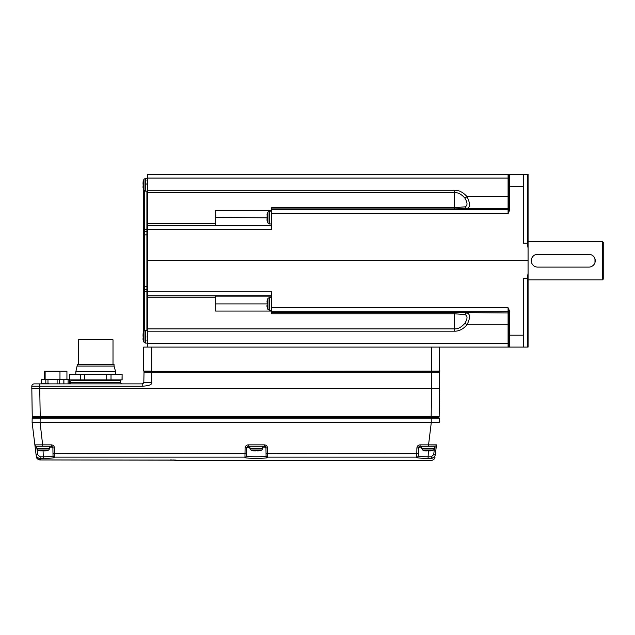 <?xml version="1.0" encoding="UTF-8"?>
<svg xmlns="http://www.w3.org/2000/svg" width="635" height="635" viewBox="0 0 635 635"><rect width="100%" height="100%" fill="white"/><g stroke="black" fill="none" stroke-linecap="round" stroke-linejoin="round"><path stroke-width="0.95" d="M454.493 208.899L454.493 207.677L271.677 207.677L271.677 208.899L454.493 208.899L466.987 208.455C470.352 207.415 470.352 203.454 466.987 196.588L508.079 196.588L508.079 178.062L147.717 178.062L147.717 174.347L508.079 174.347L508.079 178.062L508.881 178.006L508.881 194.881M509.508 174.347L508.079 174.347L508.881 175.141A0.802 0.802 0 0 1 509.683 174.347L528.074 174.347L528.074 248.158L527.272 243.245L523.272 243.245L523.272 186.238L509.683 186.238L509.683 174.347M147.717 178.062L147.717 190.246L454.493 190.246L454.493 192.548L147.717 192.548L147.717 190.246M464.907 198.199C461.589 194.286 458.113 192.397 454.493 192.548L454.493 207.677L464.907 206.851C467.701 205.748 467.701 202.867 464.907 198.199L466.987 196.588C463.098 192.246 458.93 190.135 454.493 190.246M271.677 210.376L215.694 210.376L215.694 225.536L147.717 225.536L147.717 223.71L215.694 223.71M147.717 192.548L147.717 223.71M508.77 211.074L508.079 213.677L271.677 213.677L271.677 229.6L147.717 229.6L147.717 225.536M147.717 229.6L147.717 260.715L528.074 260.715L528.074 347.091L509.643 347.091M271.677 213.677L271.677 209.725L508.079 209.725L508.079 213.677L509.683 210.106L509.683 186.238L508.881 186.245L508.881 175.141M528.074 248.158L528.074 260.715M147.717 260.715L147.717 291.83L271.677 291.83L271.677 307.753L508.079 307.753L508.079 311.714L271.677 311.714L271.677 312.531L454.493 312.531L454.493 328.882C458.113 329.041 461.581 327.152 464.907 323.231C467.701 318.572 467.701 315.682 464.907 314.587L454.493 313.761L271.677 313.761L271.677 312.531M523.272 347.091L523.272 278.186L527.272 278.186L528.074 273.28M147.717 295.902L215.694 295.902L215.694 297.72L147.717 297.72L147.717 291.83M215.694 297.72L215.694 311.063L271.677 311.063M147.717 297.72L147.717 328.882L454.493 328.882L454.493 331.184C458.93 331.303 463.098 329.184 466.987 324.85C470.352 317.976 470.352 314.015 466.987 312.976A3.199 2.461 -85.2 0 0 464.907 314.587M454.493 331.184L147.717 331.184L147.717 328.882M147.717 331.184L147.717 343.368L508.079 343.368L508.079 347.091L143.716 347.091L143.716 371.086L151.709 371.086L151.709 347.091M147.717 347.091L147.717 343.368M508.508 347.091L509.683 347.091L508.079 347.091L508.881 346.289L508.881 311.325L508.079 307.753L509.683 311.333L509.683 335.201L523.272 335.201M144.804 371.404A0.802 0.802 0 0 0 144.002 372.189L143.827 382.31L144.002 372.189A0.802 0.802 0 0 1 144.804 371.404L439.618 371.086L439.618 347.091M144.002 372.189L151.709 372.189L151.709 371.404L438.531 371.404A0.802 0.802 0 0 1 439.333 372.189L151.709 372.189L151.709 382.31C152.416 384.5 149.257 385.81 142.224 386.239L142.224 383.881L143.002 383.683M438.333 417.465A0.802 0.802 90 0 0 439.134 416.679L439.333 372.189M431.133 417.465L431.625 388.676L439.618 388.676L439.134 416.679L32.242 416.679L31.79 386.239A2.397 2.397 90 0 1 34.195 383.881L142.224 383.881C143.645 383.151 144.177 382.627 143.827 382.31L151.709 382.31M431.34 371.404L431.625 388.676L39.743 388.676L39.791 386.239L142.224 386.239M431.205 417.465L431.205 418.251L439.206 418.251A0.802 0.802 90 0 0 438.404 417.465L32.972 417.465L40.164 417.465L40.164 418.251L32.512 418.251M439.206 418.251L439.269 422.267L32.099 422.267L32.171 418.251L32.099 422.267L34.869 444.857A1.603 1.603 90 0 0 36.457 446.262L51.292 446.262A1.603 1.603 0 0 1 51.602 446.286A1.603 1.603 0 0 0 51.443 446.27A1.603 1.603 0 0 1 51.586 446.286M32.171 418.251A0.802 0.802 0 0 1 32.972 417.465A0.802 0.802 0 0 0 32.171 418.251M40.053 422.267L42.807 446.262L49.665 446.262L49.665 448.54L36.87 448.54L36.87 446.262L36.457 446.262A1.603 1.603 90 0 1 34.869 444.857L51.292 444.857C53.205 445.04 54.269 446.087 54.491 448L52.888 447.834L53.03 455.89L52.888 447.834L49.665 447.834M420.076 444.857C418.171 445.032 417.108 446.08 416.885 448L416.743 457.454C417.425 458.018 421.211 458.319 428.109 458.351L431.3 458.351C433.507 458.176 434.832 457.009 435.277 454.835L436.499 444.857L420.076 444.857L420.076 446.262L418.481 447.834L418.338 455.89A1.603 1.595 -179 0 1 416.743 457.454M266.081 455.573A1.603 1.595 179 0 0 267.676 457.136L416.743 457.136A1.603 1.595 -179 0 0 418.346 455.573L418.386 453.477L267.645 453.644L267.684 457.454C268.375 458.629 244.277 458.629 244.951 457.454L245.094 448C245.316 446.08 246.38 445.032 248.293 444.857L264.343 444.857C266.255 445.04 267.319 446.087 267.541 448L265.946 447.834L266.081 455.89L265.946 447.834L262.715 447.834M244.951 457.454A1.603 1.595 1 0 0 246.555 455.89L246.594 453.477L54.586 453.644L54.634 457.454A1.603 1.595 179 0 1 53.03 455.89C52.451 456.454 49.197 456.756 43.267 456.787L43.085 450.779M267.684 457.454A1.603 1.595 179 0 1 266.081 455.89C266.692 457.057 245.975 457.065 246.555 455.89L246.697 447.834L248.293 446.262L264.343 446.262L265.89 447.453M245.094 448L246.729 447.516A1.603 1.603 0 0 0 246.729 447.524M421.703 447.834L418.481 447.834L418.338 455.89C418.917 456.454 422.172 456.756 428.109 456.787L431.3 456.787L433.689 454.668L435.277 454.835L436.499 444.857A1.603 1.603 0 0 1 434.911 446.262L434.507 446.262L434.507 448.54L421.703 448.54L421.703 446.262L420.076 446.262L428.561 446.262L420.076 446.262A1.603 1.603 0 0 0 419.775 446.286A1.603 1.603 0 0 1 420.076 446.262L421.703 446.262M418.338 455.89L418.481 447.834L416.885 448M434.507 448.008L434.911 446.262L428.561 446.262L428.561 444.857L430.641 444.897M434.911 446.262A1.603 1.603 -90 0 0 436.499 444.857A1.603 1.603 0 0 1 434.911 446.262A1.603 1.603 -90 0 0 436.499 444.857L436.34 446.175M434.507 447.834L436.11 448M425.609 456.756L428.109 456.787L428.109 458.351L431.3 458.351C430.927 461.423 430.927 461.423 431.3 458.351L431.3 456.787M431.356 458.351L433.935 457.367M35.822 444.921L35.123 444.897M54.634 457.454C53.951 458.018 50.165 458.319 43.267 458.351L40.068 458.351C37.87 458.184 36.544 457.009 36.1 454.835L35.258 448L36.846 447.834L36.457 446.262A1.603 1.603 0 0 1 34.869 444.857M51.737 446.326A1.603 1.603 0 0 1 52.157 446.516A1.603 1.603 0 0 0 51.88 446.373A1.603 1.603 0 0 1 52.157 446.516M51.292 444.857L51.292 446.262L52.856 447.516A1.603 1.603 0 0 1 52.856 447.524L52.856 447.516A1.603 1.603 0 0 1 52.864 447.548M43.267 458.351L43.267 456.787L40.068 456.787L40.267 459.946L37.02 458.383A1.603 1.595 -90 0 0 37.203 458.597L37.973 459.272M175.474 460.089L175.474 460.089A4 3.993 -45.8 0 0 176.332 460.184L40.076 459.946M170.394 459.946L171.196 459.954M171.696 459.962L172.228 459.97M172.926 459.978L173.426 459.994M173.895 460.01L174.45 460.026M417.171 457.716L417.806 457.851M264.343 446.262L262.715 446.262L264.343 446.262A1.603 1.603 0 0 1 264.628 446.286A1.603 1.603 0 0 0 264.493 446.27A1.603 1.603 0 0 1 264.62 446.286A1.603 1.603 0 0 0 264.343 446.262L248.293 446.262A1.603 1.603 0 0 0 247.396 446.532A1.603 1.603 0 0 0 247.42 446.516A1.603 1.603 0 0 1 248.293 446.262L248.293 444.857L264.343 444.857L264.343 446.262M264.787 446.326A1.603 1.603 0 0 1 265.208 446.516A1.603 1.603 0 0 0 264.93 446.373A1.603 1.603 0 0 1 265.2 446.508A1.603 1.603 0 0 0 264.787 446.326M256.048 450.802L253.508 450.779M257.747 450.953L256.5 450.779M256.588 450.802L259.128 450.779M257.993 450.945L258.659 450.858M256.532 450.802L259.08 450.628M418.775 446.937A1.603 1.603 0 0 0 418.56 447.373A1.603 1.603 0 0 1 418.775 446.937M246.555 455.89C245.951 457.065 266.684 457.065 266.081 455.89M51.292 446.262L49.665 446.262M51.816 456.343L52.229 456.263M40.386 450.771L42.997 450.802M44.688 450.953L43.45 450.779M43.537 450.802L46.077 450.779M44.934 450.945L45.601 450.858M43.474 450.802L46.022 450.628M436.229 444.897L434.411 444.937M434.189 444.937L432.864 444.929M432.459 444.921L431.308 444.913M428.109 456.787L428.379 450.802L427.926 450.779M425.228 450.771L427.831 450.802M429.53 450.953L428.284 450.779M428.379 450.802L430.919 450.779M428.315 450.802L430.863 450.628M33.036 417.465A0.802 0.802 0 0 1 32.242 416.679M31.79 386.239L39.791 386.239L39.791 383.881M31.75 388.676L39.743 388.676L40.235 417.465M70.136 383.881L78.137 383.881M49.347 383.881L48.49 383.881M46.45 383.881L48.578 383.556M45.768 383.881L46.204 383.556M45.093 383.881L45.704 383.556M44.244 383.881L45.045 383.556M43.561 383.881L44.22 383.556M42.712 383.881L43.577 383.556M42.029 383.881L42.751 383.556M41.521 383.881L42.093 383.556M122.253 383.881A1.603 1.603 90 0 1 120.65 382.365L120.563 380.635A0.802 0.802 0 0 0 119.761 379.881M69.207 383.881A1.603 1.603 -90 0 0 70.81 382.365L70.898 380.635L120.563 380.635L120.65 382.365L70.81 382.365L70.898 380.635A0.802 0.802 0 0 1 71.699 379.881M122.007 374.285L111.014 374.285L111.014 379.881L122.118 379.881L122.118 374.285L122.007 379.881M111.014 374.285L84.733 374.285L84.733 379.881L111.014 379.881M84.733 374.285L69.453 374.285L69.453 379.881L84.733 379.881M69.453 379.881L69.342 383.873M106.728 374.285L106.728 379.881M80.447 374.285L80.447 379.881M69.453 374.285L69.342 379.881M115.641 374.285L115.641 371.8L75.819 371.8L77.414 364.522L114.046 364.522L114.046 366.085L77.414 366.085M75.819 374.285L75.819 371.8M115.641 371.8L114.046 366.085L115.641 371.8M113.006 364.522L113.006 339.812L78.454 339.812L78.454 364.522M63.833 383.881L63.833 379.397L69.342 379.397M68.112 383.881L68.112 379.397M66.937 379.397L66.937 371.245L44.545 371.245L44.545 379.397M59.261 383.881L59.261 379.397L63.833 379.397M57.11 383.881L57.11 379.397L59.261 379.397M47.974 383.556L47.974 379.397L57.11 379.397M45.823 383.556L45.823 379.397L47.974 379.397M41.251 383.881L41.251 379.397L45.823 379.397M41.188 383.881L41.251 379.397M59.968 379.397L59.968 371.404L45.125 371.404L45.125 379.397M509.683 311.333L508.881 311.325L508.881 346.289A0.802 0.802 0 0 0 509.675 347.091L509.683 335.201L508.881 335.193M508.881 312.507A0.802 0.802 180 0 0 508.079 311.714L508.079 324.85L466.987 324.85L464.907 323.231M508.881 313.777A0.802 0.802 180 0 0 508.079 312.976L454.493 312.531M271.677 311.714L271.677 307.753M527.272 278.186L527.272 347.091M527.272 174.347L527.272 243.245M523.272 174.347L523.272 186.238M508.079 213.677L508.881 210.114L508.881 186.245M508.881 196.532L508.079 196.588L508.079 208.455A0.802 0.802 180 0 0 508.881 207.661L508.881 208.931A0.802 0.802 180 0 1 508.079 209.725L508.079 208.455L466.987 208.455A3.199 2.461 85.2 0 1 464.907 206.851M508.881 210.114L509.683 210.106M271.677 208.899L271.677 209.725M267.129 217.265L267.129 214.884L267.129 217.805L215.694 217.535M267.137 217.321L267.129 214.884L267.152 217.353M267.129 217.805L267.311 220.289M147.717 341.495A0.802 0.802 0 0 0 146.915 340.693M147.717 179.943A0.802 0.802 0 0 1 146.915 180.745A0.802 0.802 0 0 0 147.717 179.943A0.802 0.802 0 0 1 146.915 180.745M147.717 286.575L144.518 286.575L144.518 291.751L143.716 291.441L143.716 289.004L143.716 331.835M143.716 289.004L143.716 289.004A0.802 0.802 180 0 0 144.518 289.806L146.915 289.806L146.915 191.143M147.717 230.87A0.802 0.802 0 0 1 146.915 231.672L144.518 231.672L144.518 234.863L143.716 234.863L143.716 189.603L143.716 288.965A0.802 0.802 180 0 0 144.518 289.766L146.915 289.766A0.802 0.802 0 0 1 147.717 290.56M143.097 336.217L143.192 336.875M143.169 336.963L143.192 336.51M143.169 334.042L143.2 339.574M143.097 184.261L143.192 184.92M143.177 184.531L143.169 182.094M143.153 185.015L143.2 187.619M528.074 279.908L602.448 279.908L603.25 279.114L603.25 242.324L602.448 241.522L602.448 279.908M528.074 241.522L602.448 241.522M589.32 254.333L537.202 254.333M536.742 254.389L536.281 254.476M532.662 256.738L532.098 257.572M531.551 258.866L531.551 262.572M532.098 263.866L532.662 264.692M536.281 266.962L536.742 267.049M537.202 267.097L589.32 267.097M589.788 267.049L590.248 266.962M593.868 264.692L594.423 263.866M594.979 262.572L594.979 258.866M594.423 257.572L593.868 256.738M593.55 256.373L592.788 255.675M590.248 254.476L589.788 254.389M588.851 267.113A6.398 6.398 0 0 0 595.249 260.715A6.398 6.398 0 0 0 588.851 254.317M537.67 254.317A6.398 6.398 0 0 0 531.273 260.715A6.398 6.398 0 0 0 537.67 267.113M267.129 303.633L267.152 304.086M267.129 304.173L267.152 303.72M147.717 225.647L271.677 225.647M271.677 225.306L215.694 225.306M271.677 295.783L147.717 295.783M271.677 296.132L215.694 296.132M508.881 324.906L508.079 324.85L508.079 343.368L508.881 343.424M431.625 371.086L431.625 347.091M40.092 422.267L40.164 418.251L431.205 418.251L431.276 422.267M54.491 448L54.586 453.644L52.991 453.477M431.316 422.267L428.561 444.857M267.541 448L267.645 453.644L266.041 453.477M246.563 455.573A1.603 1.595 1 0 1 244.959 457.136L54.626 457.136A1.603 1.595 179 0 1 53.022 455.573M433.689 454.668L434.356 449.207M249.92 447.834L246.745 447.453M262.715 446.262L262.715 448.54L249.92 448.54L249.92 446.262M258.723 450.802L258.913 450.953A12.795 12.795 0 0 0 261.803 449.985L250.833 449.985A12.795 12.795 0 0 0 253.73 450.953L253.921 450.802M40.068 456.787L37.687 454.668L37.013 449.207M36.1 454.835L37.687 454.668M45.672 450.802L45.863 450.953A12.795 12.795 0 0 0 48.752 449.985L37.782 449.985A12.795 12.795 0 0 0 40.672 450.953L40.87 450.802M430.506 450.802L430.705 450.953A12.795 12.795 0 0 0 433.586 449.985L422.624 449.985A12.795 12.795 0 0 0 425.514 450.953L425.704 450.802M267.137 303.697L267.129 301.252L267.16 303.903L215.694 303.903M508.881 346.289A0.802 0.802 0 0 0 509.675 347.091L509.143 346.885M271.677 223.933L269.399 223.933L269.399 211.13L271.677 211.13M267.129 219.932L266.986 220.131A12.795 12.795 0 0 0 267.954 223.012L267.954 212.05A12.795 12.795 0 0 0 266.978 214.94L267.129 215.13M147.717 337.018L146.915 336.963M147.717 183.666L146.915 183.721M147.717 184.42L146.915 184.475M147.717 229.37L144.518 229.679L144.518 231.632L146.915 231.632A0.802 0.802 0 0 0 147.717 230.83M147.717 234.863L144.518 234.863L144.518 286.575L143.716 286.575M147.717 290.6A0.802 0.802 0 0 0 146.915 289.806L146.915 291.751L147.717 292.06M146.915 330.295L146.915 291.751L144.518 291.751L144.518 330.589M144.518 190.849L144.518 229.679L143.716 229.989M143.716 232.426A0.802 0.802 180 0 1 144.518 231.632L144.518 231.672A0.802 0.802 180 0 0 143.716 232.466M147.717 343.09L145.439 343.09L145.439 330.295L147.717 330.295M143.169 339.098L143.018 339.288A12.795 12.795 0 0 0 143.986 342.178L143.986 331.208A12.795 12.795 0 0 0 143.018 334.105L143.169 334.296M147.717 191.143L145.439 191.143L145.439 178.348L143.986 179.26A12.795 12.795 0 0 0 143.018 182.15L143.169 182.34M143.169 187.142L143.018 187.341A12.795 12.795 0 0 0 143.986 190.222L143.986 179.26L145.439 178.348L147.717 178.348M271.677 310.301L269.399 310.301L269.399 297.505L271.677 297.505M267.129 306.308L266.986 306.499A12.795 12.795 0 0 0 267.954 309.388L267.954 298.418A12.795 12.795 0 0 0 266.978 301.315L267.129 301.506M173.196 459.994L176.744 460.653L431.022 460.653C433.578 460.002 434.896 458.827 434.991 457.144M436.396 445.667L436.475 445.04M249.92 448.54L250.833 449.985M262.715 448.54L261.803 449.985M256.095 450.802L253.436 450.771M255.389 450.945L254.921 450.953M254.849 450.953L253.913 450.85M34.877 444.881L34.933 445.333M34.988 445.778L35.036 446.183M35.25 447.929L34.861 444.667M38.092 459.057L36.584 457.986L36.378 457.144M37.211 458.605L40.172 459.946L175.514 460.097M170.482 459.954L170.879 459.954M171.474 459.962L171.942 459.97M40.037 459.946L39.338 459.859M38.933 459.748L38.521 459.589M36.87 448.54L37.782 449.985M49.665 448.54L48.752 449.985M42.339 450.945L41.87 450.953M41.791 450.953L40.854 450.85M40.616 450.802L43.053 450.802M421.703 448.54L422.624 449.985M434.507 448.54L433.586 449.985M427.18 450.945L426.712 450.953M426.633 450.953L425.696 450.85M425.458 450.802L427.895 450.802M430.522 450.85L429.776 450.945M143.827 382.31L142.224 383.881M63.897 383.881L63.897 379.397M508.079 347.091L509.675 347.091M269.399 211.13L267.954 212.05M269.399 223.933L267.954 223.012M267.137 217.741L267.129 220.178M267.065 219.845L266.978 218.805M145.439 330.295L143.986 331.208M145.439 343.09L143.986 342.178L145.439 343.09M143.105 339.003L143.018 337.971L143.105 339.003M143.121 334.288L143.018 335.415M143.105 182.428L143.018 183.467M143.105 187.055L143.018 186.015L143.105 187.055M145.439 191.143L143.986 190.222M269.399 297.505L267.954 298.418M269.399 310.301L267.954 309.388M267.081 306.316L266.978 305.181"/></g></svg>
